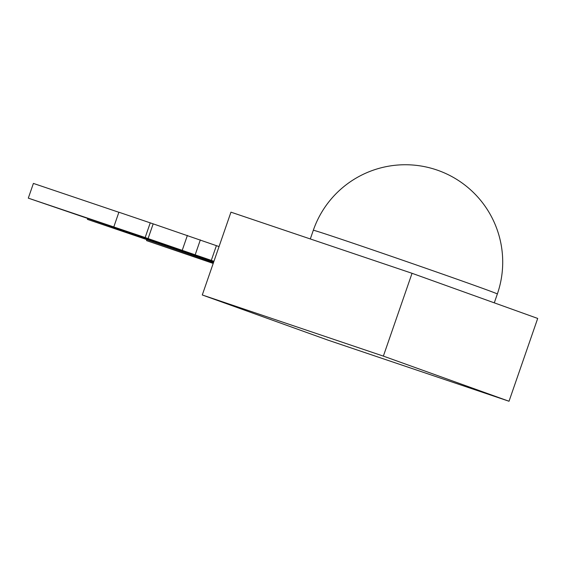 <?xml version="1.0" encoding="UTF-8"?>
<svg xmlns="http://www.w3.org/2000/svg" width="566" height="566" viewBox="0 0 566 566"><rect width="100%" height="100%" fill="white"/><g stroke="black" fill="none" stroke-linecap="round" stroke-linejoin="round"><path stroke-width="0.85" d="M509.025 401.252L537.7 318.439L412.041 273.3L383.366 356.113L509.025 401.252L327.94 340.116L202.281 294.978L230.956 212.165L412.041 273.3M202.281 294.978L383.366 356.113M213.58 262.334L87.405 219.375L204.269 258.768L204.453 258.245M204.269 258.768L213.693 262.008M213.297 263.155L146.516 240.607L213.205 263.423M213.941 261.294L148.073 238.576L153.174 223.86L219.042 246.571M153.174 223.86L118.895 212.222L113.794 226.945L145.165 237.536L150.259 222.813M118.874 212.278L33.401 183.419L28.3 198.142L213.856 261.549M211.295 260.395L216.396 245.672M148.073 238.576L145.165 237.536M28.3 198.142L113.794 226.945M172.899 248.177L173.182 247.356M207.177 259.808L207.361 259.285M87.405 219.375L87.709 218.504M146.516 240.607L146.813 239.729M497.351 293.98A97.38 97.38 0 0 0 436.485 169.857A97.38 97.38 0 0 0 313.323 230.256A97.38 0.92 19.1 0 1 347.163 241.222A97.38 0.92 19.1 0 1 476.629 286.191A97.38 0.92 19.1 0 1 497.351 293.98L494.288 302.845M195.242 254.629L200.336 239.906M182.294 250.13L187.388 235.414M313.323 230.256L310.31 238.958"/></g></svg>

